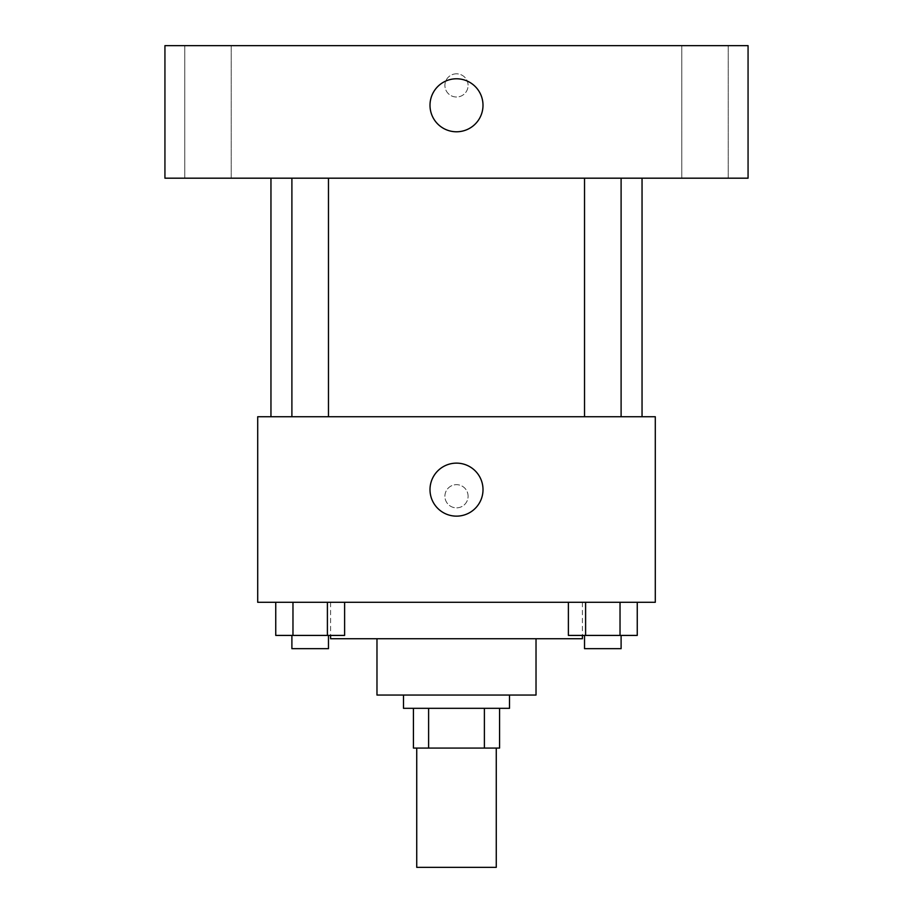 <?xml version="1.0" encoding="UTF-8"?>
<svg xmlns="http://www.w3.org/2000/svg" width="913" height="913" viewBox="0 0 913 913"><rect width="100%" height="100%" fill="white"/><g stroke="black" fill="none" stroke-linecap="round" stroke-linejoin="round"><path stroke-width="0.68" stroke-dasharray="4.57 3.42" d="M496.261 867.35L416.739 867.35M496.261 748.067L416.739 748.067L496.261 748.067M428.608 748.067L413.429 748.067L413.429 708.317L428.608 708.317L428.608 748.067L499.571 748.067M484.392 708.317L428.608 708.317L484.392 708.317L484.392 748.067M428.608 708.317L413.429 708.317M403.489 708.317L509.511 708.317M376.978 695.055L536.022 695.055M330.597 638.735L582.403 638.735M456.5 602.283L330.597 602.283L456.5 602.283M275.749 602.283L275.749 635.414L292.97 635.414L275.749 635.414L292.97 635.414L292.97 602.283L327.402 602.283L275.749 602.283L344.612 602.283L292.97 602.283L292.97 635.414L344.612 635.414L327.402 635.414L344.612 635.414L344.612 602.283L327.402 602.283L344.612 602.283L327.402 602.283L327.402 635.414L292.97 635.414L327.402 635.414L327.402 602.283L344.612 602.283L292.97 602.283L344.612 602.283M257.706 602.283L655.294 602.283L655.294 416.739L257.706 416.739L257.706 602.283M568.388 602.283L568.388 635.414L585.598 635.414L568.388 635.414L585.598 635.414L585.598 602.283L620.03 602.283L568.388 602.283L637.251 602.283L585.598 602.283L585.598 635.414L637.251 635.414L620.03 635.414L637.251 635.414L637.251 602.283L620.03 602.283L637.251 602.283L620.03 602.283L620.03 635.414L585.598 635.414L620.03 635.414L620.03 602.283L637.251 602.283L585.598 602.283L637.251 602.283M468.095 496.261A11.595 11.595 0 0 0 450.702 486.218A11.595 11.595 0 0 0 450.702 506.304A11.595 11.595 0 0 0 468.095 496.261A11.595 11.595 0 0 0 450.702 486.218A11.595 11.595 0 0 0 450.702 506.304A11.595 11.595 0 0 0 468.095 496.261M642.044 416.739L270.956 416.739L642.044 416.739M328.475 416.739L291.898 416.739L328.475 416.739L291.898 416.739L328.475 416.739L328.475 178.183L291.898 178.183L328.475 178.183M621.102 416.739L584.525 416.739L621.102 416.739L584.525 416.739L621.102 416.739L621.102 178.183L584.525 178.183L621.102 178.183M257.706 507.856L257.717 484.666L257.706 507.856M655.294 484.666L655.283 507.856L655.294 484.666M483.011 489.63A26.511 26.511 0 0 1 443.25 512.592A26.511 26.511 0 0 1 443.25 466.68A26.511 26.511 0 0 1 483.011 489.63M642.044 178.183L270.956 178.183L642.044 178.183M164.933 178.183L748.067 178.183L748.067 45.65L164.933 45.65L164.933 178.183M231.217 178.183L184.78 178.183L231.217 178.183L184.78 178.183L231.217 178.183L231.217 45.65L184.78 45.65L231.217 45.65L184.78 45.65L231.217 45.65L231.217 178.183M728.22 178.183L681.783 178.183L728.22 178.183L681.783 178.183L728.22 178.183L728.22 45.65L681.783 45.65L728.22 45.65L681.783 45.65L728.22 45.65L728.22 178.183M164.933 97.006L164.933 73.816L164.945 97.006M748.067 73.816L748.067 97.006L748.055 73.816M456.5 73.816A11.595 11.595 0 0 0 446.457 91.209A11.595 11.595 0 0 0 466.543 91.209A11.595 11.595 0 0 0 456.5 73.816A11.595 11.595 0 0 0 446.457 91.209A11.595 11.595 0 0 0 466.543 91.209A11.595 11.595 0 0 0 456.5 73.816M456.5 78.78A26.511 26.511 0 0 1 479.451 118.542A26.511 26.511 0 0 1 433.549 118.542A26.511 26.511 0 0 1 456.5 78.78M621.102 635.414L584.525 635.414L621.102 635.414L584.525 635.414L621.102 635.414L621.102 648.675L584.525 648.675L621.102 648.675L584.525 648.675L584.525 635.414M328.475 635.414L291.898 635.414L328.475 635.414L291.898 635.414L328.475 635.414L328.475 648.675L291.898 648.675L328.475 648.675L291.898 648.675L291.898 635.414M620.03 602.283L620.03 635.414M585.598 602.283L585.598 635.414M327.402 602.283L327.402 635.414M292.97 602.283L292.97 635.414M330.597 602.283L330.597 635.414M582.403 602.283L582.403 635.414M291.898 178.183L291.898 416.739M584.525 178.183L584.525 416.739M184.78 45.65L184.78 178.183L184.78 45.65M681.783 45.65L681.783 178.183L681.783 45.65"/><path stroke-width="1.37" d="M416.739 748.067L416.739 867.35L496.261 867.35L496.261 748.067M484.392 708.317L484.392 748.067L413.429 748.067L413.429 708.317M484.392 748.067L499.571 748.067L499.571 708.317L499.571 748.067M509.511 695.055L509.511 708.317L403.489 708.317L403.489 695.055M428.608 708.317L428.608 748.067M536.022 638.735L536.022 695.055L376.978 695.055L376.978 638.735M582.403 635.414L582.403 638.735L330.597 638.735L330.597 635.414M655.294 602.283L257.706 602.283L257.706 416.739L655.294 416.739L655.294 602.283M483.011 489.63A26.511 26.511 0 0 1 443.25 512.592A26.511 26.511 0 0 1 443.25 466.68A26.511 26.511 0 0 1 483.011 489.63M642.044 178.183L642.044 416.739M584.525 416.739L584.525 178.183M328.475 178.183L328.475 416.739M748.067 178.183L164.933 178.183L164.933 45.65L748.067 45.65L748.067 178.183M456.5 78.78A26.511 26.511 0 0 1 479.451 118.542A26.511 26.511 0 0 1 433.549 118.542A26.511 26.511 0 0 1 456.5 78.78M637.251 602.283L637.251 635.414L568.388 635.414L568.388 602.283M620.03 602.283L620.03 635.414M585.598 602.283L585.598 635.414M621.102 635.414L621.102 648.675L584.525 648.675L584.525 635.414M344.612 602.283L344.612 635.414L275.749 635.414L275.749 602.283M327.402 602.283L327.402 635.414M292.97 602.283L292.97 635.414M328.475 635.414L328.475 648.675L291.898 648.675L291.898 635.414M270.956 178.183L270.956 416.739M621.102 416.739L621.102 178.183M291.898 178.183L291.898 416.739"/></g></svg>
